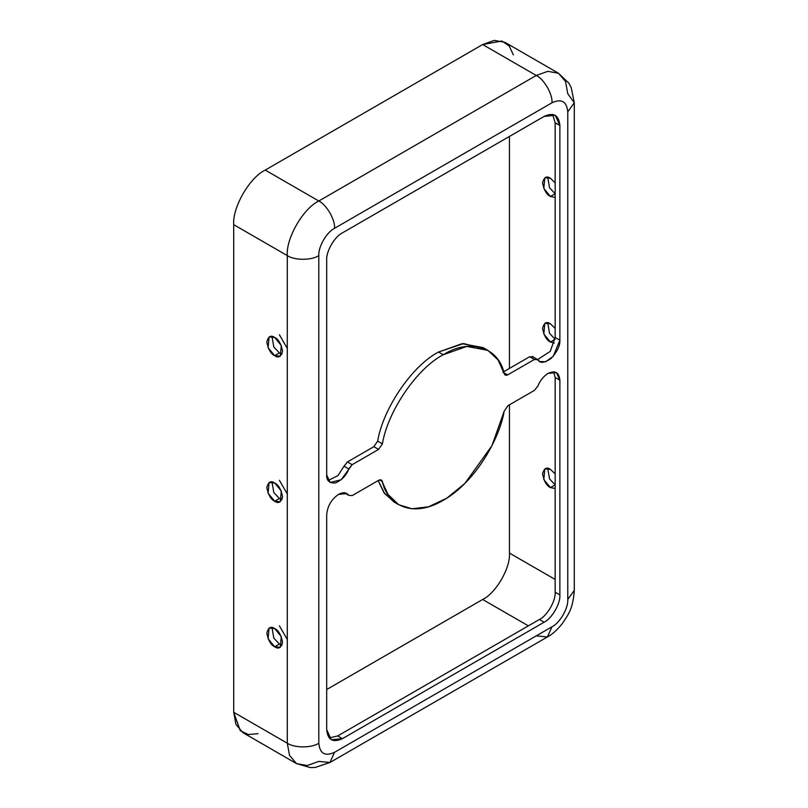 <?xml version="1.0" encoding="UTF-8"?>
<svg xmlns="http://www.w3.org/2000/svg" width="808" height="808" viewBox="0 0 808 808"><rect width="100%" height="100%" fill="white"/><g stroke="black" fill="none" stroke-linecap="round" stroke-linejoin="round"><path stroke-width="1.21" d="M485.416 349.086L483.123 347.612L462.065 343.703L438.552 352.025L443.279 354.752L466.792 346.43L487.85 350.339L498.082 359.944L504.162 373.559C498.788 347.016 469.478 337.966 443.279 354.752L438.552 352.025C412.363 365.479 383.053 408.363 377.669 441.118L382.396 443.844C387.779 411.09 417.09 368.206 443.279 354.752C417.09 368.206 387.779 411.09 382.396 443.844L378.599 449.41L352.147 464.681L348.733 468.933C346.602 475.144 342.178 479.821 335.441 482.962C329.28 483.275 326.361 480.568 326.685 474.841L326.685 260.146C325.978 251.551 334.643 236.542 342.441 232.856L544.127 116.413C553.621 112.08 558.873 115.11 559.883 125.503L559.883 340.198C560.197 345.561 557.278 351.642 551.117 358.439C544.39 363.075 539.956 363.519 537.825 359.752L534.421 359.449L507.636 374.912C505.879 375.639 504.717 375.195 504.162 373.559L505.182 375.013L507.636 374.912L534.421 359.449L537.825 359.752L539.704 361.499L545.582 361.802L553.217 356.328L559.883 340.198L559.883 125.503L555.268 115.302L544.127 116.413L342.441 232.856C334.643 236.542 325.978 251.551 326.685 260.146L326.685 474.841L330.139 482.487L341.168 479.77L352.147 464.681L347.42 461.954L373.872 446.683L377.669 441.118C383.053 408.363 412.363 365.479 438.552 352.025L463.59 343.562L485.416 349.086M338.501 494.395C331.371 499.374 327.432 506.202 326.685 514.868C327.432 506.202 331.371 499.374 338.501 494.395C342.956 492.011 346.369 492.314 348.733 495.314L346.854 493.567L338.501 494.395M548.066 373.407C543.602 376.164 540.199 380.406 537.825 386.133C540.199 380.406 543.602 376.164 548.066 373.407C555.187 370.155 559.126 372.438 559.883 380.225L556.419 372.579L548.066 373.407M555.157 484.851L549.561 478.932L547.743 468.377L549.561 478.932L555.157 484.851L550.43 487.577L555.157 488.486L550.43 487.577L555.157 484.851M555.157 473.932L550.43 469.377L544.855 468.832L543.794 479.558L550.43 487.577C546.703 485.941 544.077 481.396 542.552 473.932C544.077 468.226 546.703 466.711 550.43 469.377L555.157 473.932M279.406 644.047L273.821 638.128L272.003 627.574L273.821 638.128L279.406 644.047L274.68 646.774L280.255 647.329L281.315 636.603L274.68 628.584L269.114 628.028L268.054 638.754L274.68 646.774L279.406 644.047L282.093 645.047L279.406 644.047M279.406 625.846L287.284 639.492M555.056 339.239L549.511 333.28L547.743 322.816L549.511 333.28L555.056 339.239M555.157 339.289L550.43 342.016L554.288 343.077L550.43 342.016L555.157 339.289M555.157 328.371L550.43 323.826L544.855 323.271L543.794 333.997L550.43 342.016C546.703 340.39 544.077 335.835 542.552 328.371C544.077 322.675 546.703 321.16 550.43 323.826L555.157 328.371M279.406 498.486L273.821 492.577L272.003 482.022L273.821 492.577L279.406 498.486L274.68 501.223L280.255 501.768L281.315 491.042L274.68 483.022L269.114 482.477L268.054 493.203L274.68 501.223L279.406 498.486L282.093 499.495L279.406 498.486M279.406 480.295L287.284 493.941M555.157 193.738L549.561 187.82L547.743 177.265L549.561 187.82L555.157 193.738L550.43 196.465L555.157 197.374L550.43 196.465L555.157 193.738M555.157 182.82L550.43 178.275L544.855 177.72L543.794 188.446L550.43 196.465C546.703 194.829 544.077 190.284 542.552 182.82C544.077 177.124 546.703 175.599 550.43 178.275L555.157 182.82M279.406 352.934L273.821 347.026L272.003 336.461L273.821 347.026L279.406 352.934L274.68 355.661L280.255 356.217L281.315 345.491L274.68 337.471L269.114 336.916L268.054 347.642L274.68 355.661L279.406 352.934L282.093 353.944L279.406 352.934M279.406 334.744L287.284 348.389M553.712 371.801L555.157 377.498L559.883 380.225L559.883 594.92C560.58 603.515 551.915 618.524 544.127 622.21L342.441 738.653C332.936 742.986 327.684 739.956 326.685 729.553L326.685 514.868L326.685 729.553L331.3 739.754L342.441 738.653L337.714 735.926L539.401 619.484C547.188 615.797 555.854 600.788 555.157 592.193L555.157 377.498L553.712 371.801M344.006 492.577L348.733 495.314L352.147 495.617L378.599 480.346C380.517 479.376 381.78 479.77 382.396 481.517C386.062 501.324 409.02 520.413 443.279 500.314C477.548 480.851 500.495 435.249 504.162 411.221L507.959 405.656L534.421 390.385L537.825 386.133L534.421 390.385L507.959 405.656L504.162 411.221L491.931 445.703L464.863 483.447L446.915 498.092L428.513 506.808L411.908 508.767L398.718 504.727L388.082 494.526L381.386 480.063L378.599 480.346L352.147 495.617L348.733 495.314L344.006 492.577M329.189 737.957L337.714 735.926L329.189 737.957M396.415 503.253L384.628 493.617L378.184 480.578L383.891 492.587L393.991 502L398.718 504.727M345.45 493.415L348.733 495.314M344.006 466.196L347.42 461.954L344.006 466.196L348.733 468.933L344.006 466.196L337.986 475.599L328.119 480.528L337.986 475.599L344.006 466.196M502.909 372.185L529.684 356.722L533.098 357.025L529.684 356.722L534.421 359.449L529.684 356.722L502.909 372.185M537.653 359.54L550.238 351.379L555.157 337.471L555.157 122.776L552.652 114.383L555.157 122.776L559.883 125.503L555.157 122.776L555.157 337.471L559.883 340.198L555.157 337.471L550.238 351.379L537.653 359.54M258.025 733.664L248.319 734.553L240.259 730.695L233.714 712.272L233.714 224.664L287.284 255.591C294.375 260.499 311.706 260.499 318.806 255.591C318.099 246.996 326.765 231.987 334.562 228.3L552.005 102.767L334.562 228.3C326.765 231.987 318.099 246.996 318.806 255.591L318.806 743.209C319.806 753.601 325.058 756.631 334.562 752.298L552.005 626.766C559.793 623.079 568.458 608.06 567.761 599.465L567.761 111.858C566.751 101.465 561.499 98.435 552.005 102.767C552.702 94.172 544.036 79.164 536.249 75.467L482.669 44.541L501.899 40.996L509.262 46.056L513.353 54.904M532.472 356.449L537.825 359.752M503.95 372.781L507.636 374.912L503.95 372.781M378.599 449.41L382.396 443.844L377.669 441.118L373.872 446.683L378.599 449.41L373.872 446.683L347.42 461.954L352.147 464.681L378.599 449.41M379.619 479.912L382.396 481.517L379.619 479.912M559.883 594.92L559.883 380.225L555.157 377.498L555.157 592.193L559.883 594.92L555.157 592.193C555.854 600.788 547.188 615.797 539.401 619.484L544.127 622.21C551.915 618.524 560.58 603.515 559.883 594.92M342.441 738.653L544.127 622.21L539.401 619.484L337.714 735.926L342.441 738.653M265.226 170.084L482.669 44.541L265.226 170.084C249.642 177.457 232.31 207.474 233.714 224.664C232.31 207.474 249.642 177.457 265.226 170.084L318.806 201.01L265.226 170.084M326.685 689.527L482.669 599.475C495.92 593.203 510.656 567.691 509.454 553.076L509.454 404.788L509.454 553.076L555.157 579.457L509.454 553.076C510.656 567.691 495.92 593.203 482.669 599.475L528.361 625.857L482.669 599.475L326.685 689.527M509.454 368.397L509.454 136.421L509.454 368.397M558.53 73.265L568.872 83.194L571.216 87.567L574.286 102.767L567.761 111.858L574.286 102.767L567.761 93.667L565.55 81.547L558.53 73.265L547.844 71.326L536.249 75.467L547.844 71.326L558.53 73.265L504.96 42.339L494.274 40.4L482.669 44.541L536.249 75.467L318.806 201.01C326.594 204.697 335.259 219.705 334.562 228.3C335.259 219.705 326.594 204.697 318.806 201.01L536.249 75.467C544.036 79.164 552.702 94.172 552.005 102.767C561.499 98.435 566.751 101.465 567.761 111.858L567.761 599.465C568.458 608.06 559.793 623.079 552.005 626.766L334.562 752.298C325.058 756.631 319.806 753.601 318.806 743.209C311.706 748.107 294.375 748.107 287.284 743.209L287.284 255.591C285.881 238.4 303.212 208.383 318.806 201.01C303.212 208.383 285.881 238.4 287.284 255.591L233.714 224.664L233.714 712.272L235.926 724.392L242.945 732.674L296.516 763.611L289.496 755.318L287.284 743.209L233.714 712.272L287.284 743.209L289.496 755.318L296.516 763.611L310.292 767.6L315.241 767.449L329.947 762.5L318.806 761.399L307.202 765.54L296.516 763.611M567.761 599.465L574.286 590.375L567.761 599.465M574.286 102.767L574.286 590.375C572.983 609.01 568.327 614.454 562.267 623.645C557.025 630.119 552.066 634.553 547.39 636.967L552.005 626.766L547.39 636.967L536.249 635.856M334.562 752.298L329.947 762.5L334.562 752.298M274.68 646.774C270.963 645.138 268.337 640.592 266.802 633.129C268.337 627.432 270.963 625.907 274.68 628.584C278.406 630.21 281.033 634.765 282.558 642.229C281.033 647.925 278.406 649.44 274.68 646.774M274.68 501.223C270.963 499.586 268.337 495.041 266.802 487.577C268.337 481.871 270.963 480.356 274.68 483.022C278.406 484.659 281.033 489.204 282.558 496.668C281.033 502.374 278.406 503.889 274.68 501.223M274.68 355.661C270.963 354.035 268.337 349.48 266.802 342.016C268.337 336.32 270.963 334.805 274.68 337.471C278.406 339.108 281.033 343.652 282.558 351.116C281.033 356.813 278.406 358.328 274.68 355.661M287.284 255.591L287.284 743.209C294.375 748.107 311.706 748.107 318.806 743.209L318.806 255.591C311.706 260.499 294.375 260.499 287.284 255.591M483.123 347.612L487.85 350.339M547.39 636.967L329.947 762.5"/></g></svg>
